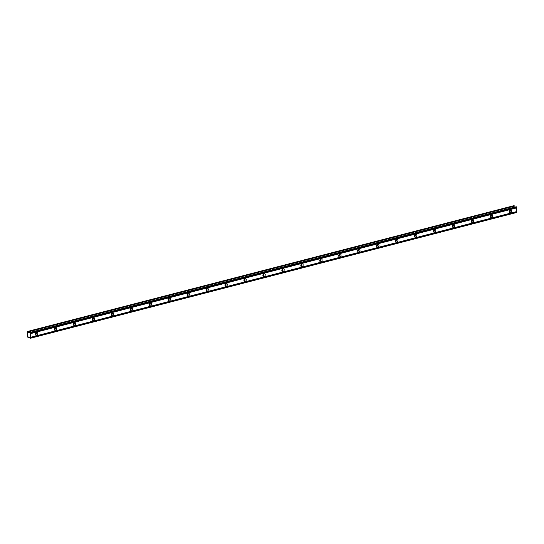 <?xml version="1.0" encoding="UTF-8"?>
<svg xmlns="http://www.w3.org/2000/svg" width="544" height="544" viewBox="0 0 544 544"><rect width="100%" height="100%" fill="white"/><g stroke="black" fill="none" stroke-linecap="round" stroke-linejoin="round"><path stroke-width="0.82" d="M36.618 332.466A1.503 1.122 112.2 0 0 35.476 333.832A1.503 1.122 112.2 0 0 36.06 335.288A1.503 1.122 112.2 0 0 36.632 335.315A1.503 1.122 112.2 0 0 37.774 333.955A1.503 1.122 112.2 0 0 37.196 332.5A1.503 1.122 112.2 0 0 36.618 332.466M510.462 209.909A1.503 1.122 112.2 0 0 509.32 211.269A1.503 1.122 112.2 0 0 509.898 212.724A1.503 1.122 112.2 0 0 510.476 212.758A1.503 1.122 112.2 0 0 511.618 211.392A1.503 1.122 112.2 0 0 511.04 209.936A1.503 1.122 112.2 0 0 510.462 209.909M491.504 214.812A1.503 1.122 112.2 0 0 490.368 216.172A1.503 1.122 112.2 0 0 490.946 217.627A1.503 1.122 112.2 0 0 491.524 217.661A1.503 1.122 112.2 0 0 492.66 216.294A1.503 1.122 112.2 0 0 492.082 214.839A1.503 1.122 112.2 0 0 491.504 214.812M472.552 219.715A1.503 1.122 112.2 0 0 471.41 221.075A1.503 1.122 112.2 0 0 471.995 222.53A1.503 1.122 112.2 0 0 472.566 222.564A1.503 1.122 112.2 0 0 473.708 221.197A1.503 1.122 112.2 0 0 473.13 219.742A1.503 1.122 112.2 0 0 472.552 219.715M453.601 224.618A1.503 1.122 112.2 0 0 452.458 225.978A1.503 1.122 112.2 0 0 453.036 227.433A1.503 1.122 112.2 0 0 453.614 227.467A1.503 1.122 112.2 0 0 454.757 226.1A1.503 1.122 112.2 0 0 454.179 224.645A1.503 1.122 112.2 0 0 453.601 224.618M434.649 229.52A1.503 1.122 112.2 0 0 433.507 230.88A1.503 1.122 112.2 0 0 434.085 232.336A1.503 1.122 112.2 0 0 434.663 232.363A1.503 1.122 112.2 0 0 435.805 231.003A1.503 1.122 112.2 0 0 435.22 229.548A1.503 1.122 112.2 0 0 434.649 229.52M415.691 234.423A1.503 1.122 112.2 0 0 414.548 235.783A1.503 1.122 112.2 0 0 415.133 237.238A1.503 1.122 112.2 0 0 415.704 237.266A1.503 1.122 112.2 0 0 416.847 235.906A1.503 1.122 112.2 0 0 416.269 234.45A1.503 1.122 112.2 0 0 415.691 234.423M396.739 239.319A1.503 1.122 112.2 0 0 395.597 240.686A1.503 1.122 112.2 0 0 396.175 242.141A1.503 1.122 112.2 0 0 396.753 242.168A1.503 1.122 112.2 0 0 397.895 240.808A1.503 1.122 112.2 0 0 397.317 239.353A1.503 1.122 112.2 0 0 396.739 239.319M377.788 244.222A1.503 1.122 112.2 0 0 376.645 245.589A1.503 1.122 112.2 0 0 377.223 247.044A1.503 1.122 112.2 0 0 377.801 247.071A1.503 1.122 112.2 0 0 378.944 245.711A1.503 1.122 112.2 0 0 378.359 244.256A1.503 1.122 112.2 0 0 377.788 244.222M358.829 249.125A1.503 1.122 112.2 0 0 357.694 250.492A1.503 1.122 112.2 0 0 358.272 251.947A1.503 1.122 112.2 0 0 358.85 251.974A1.503 1.122 112.2 0 0 359.985 250.614A1.503 1.122 112.2 0 0 359.407 249.159A1.503 1.122 112.2 0 0 358.829 249.125M339.878 254.028A1.503 1.122 112.2 0 0 338.735 255.394A1.503 1.122 112.2 0 0 339.313 256.85A1.503 1.122 112.2 0 0 339.891 256.877A1.503 1.122 112.2 0 0 341.034 255.517A1.503 1.122 112.2 0 0 340.456 254.062A1.503 1.122 112.2 0 0 339.878 254.028M320.926 258.93A1.503 1.122 112.2 0 0 319.784 260.297A1.503 1.122 112.2 0 0 320.362 261.752A1.503 1.122 112.2 0 0 320.94 261.78A1.503 1.122 112.2 0 0 322.082 260.42A1.503 1.122 112.2 0 0 321.504 258.964A1.503 1.122 112.2 0 0 320.926 258.93M301.968 263.833A1.503 1.122 112.2 0 0 300.832 265.2A1.503 1.122 112.2 0 0 301.41 266.655A1.503 1.122 112.2 0 0 301.988 266.682A1.503 1.122 112.2 0 0 303.124 265.322A1.503 1.122 112.2 0 0 302.546 263.867A1.503 1.122 112.2 0 0 301.968 263.833M283.016 268.736A1.503 1.122 112.2 0 0 281.874 270.103A1.503 1.122 112.2 0 0 282.458 271.551A1.503 1.122 112.2 0 0 283.03 271.585A1.503 1.122 112.2 0 0 284.172 270.218A1.503 1.122 112.2 0 0 283.594 268.77A1.503 1.122 112.2 0 0 283.016 268.736M264.064 273.639A1.503 1.122 112.2 0 0 262.922 275.006A1.503 1.122 112.2 0 0 263.5 276.454A1.503 1.122 112.2 0 0 264.078 276.488A1.503 1.122 112.2 0 0 265.22 275.121A1.503 1.122 112.2 0 0 264.642 273.673A1.503 1.122 112.2 0 0 264.064 273.639M245.113 278.542A1.503 1.122 112.2 0 0 243.97 279.902A1.503 1.122 112.2 0 0 244.548 281.357A1.503 1.122 112.2 0 0 245.126 281.391A1.503 1.122 112.2 0 0 246.269 280.024A1.503 1.122 112.2 0 0 245.684 278.569A1.503 1.122 112.2 0 0 245.113 278.542M226.154 283.444A1.503 1.122 112.2 0 0 225.012 284.804A1.503 1.122 112.2 0 0 225.597 286.26A1.503 1.122 112.2 0 0 226.168 286.294A1.503 1.122 112.2 0 0 227.31 284.927A1.503 1.122 112.2 0 0 226.732 283.472A1.503 1.122 112.2 0 0 226.154 283.444M207.203 288.347A1.503 1.122 112.2 0 0 206.06 289.707A1.503 1.122 112.2 0 0 206.638 291.162A1.503 1.122 112.2 0 0 207.216 291.196A1.503 1.122 112.2 0 0 208.359 289.83A1.503 1.122 112.2 0 0 207.781 288.374A1.503 1.122 112.2 0 0 207.203 288.347M188.251 293.25A1.503 1.122 112.2 0 0 187.109 294.61A1.503 1.122 112.2 0 0 187.687 296.065A1.503 1.122 112.2 0 0 188.265 296.099A1.503 1.122 112.2 0 0 189.407 294.732A1.503 1.122 112.2 0 0 188.822 293.277A1.503 1.122 112.2 0 0 188.251 293.25M169.293 298.153A1.503 1.122 112.2 0 0 168.157 299.513A1.503 1.122 112.2 0 0 168.735 300.968A1.503 1.122 112.2 0 0 169.313 301.002A1.503 1.122 112.2 0 0 170.449 299.635A1.503 1.122 112.2 0 0 169.871 298.18A1.503 1.122 112.2 0 0 169.293 298.153M150.341 303.056A1.503 1.122 112.2 0 0 149.199 304.416A1.503 1.122 112.2 0 0 149.777 305.871A1.503 1.122 112.2 0 0 150.355 305.905A1.503 1.122 112.2 0 0 151.497 304.538A1.503 1.122 112.2 0 0 150.919 303.083A1.503 1.122 112.2 0 0 150.341 303.056M131.39 307.958A1.503 1.122 112.2 0 0 130.247 309.318A1.503 1.122 112.2 0 0 130.825 310.774A1.503 1.122 112.2 0 0 131.403 310.801A1.503 1.122 112.2 0 0 132.546 309.441A1.503 1.122 112.2 0 0 131.968 307.986A1.503 1.122 112.2 0 0 131.39 307.958M112.431 312.861A1.503 1.122 112.2 0 0 111.296 314.221A1.503 1.122 112.2 0 0 111.874 315.676A1.503 1.122 112.2 0 0 112.452 315.704A1.503 1.122 112.2 0 0 113.587 314.344A1.503 1.122 112.2 0 0 113.009 312.888A1.503 1.122 112.2 0 0 112.431 312.861M93.48 317.757A1.503 1.122 112.2 0 0 92.337 319.124A1.503 1.122 112.2 0 0 92.922 320.579A1.503 1.122 112.2 0 0 93.493 320.606A1.503 1.122 112.2 0 0 94.636 319.246A1.503 1.122 112.2 0 0 94.058 317.791A1.503 1.122 112.2 0 0 93.48 317.757M74.528 322.66A1.503 1.122 112.2 0 0 73.386 324.027A1.503 1.122 112.2 0 0 73.964 325.482A1.503 1.122 112.2 0 0 74.542 325.509A1.503 1.122 112.2 0 0 75.684 324.149A1.503 1.122 112.2 0 0 75.106 322.694A1.503 1.122 112.2 0 0 74.528 322.66M55.576 327.563A1.503 1.122 112.2 0 0 54.434 328.93A1.503 1.122 112.2 0 0 55.012 330.385A1.503 1.122 112.2 0 0 55.59 330.412A1.503 1.122 112.2 0 0 56.732 329.052A1.503 1.122 112.2 0 0 56.148 327.597A1.503 1.122 112.2 0 0 55.576 327.563M27.411 331.5L28.281 331.854L514.76 206.026L513.883 205.673L27.411 331.5L27.227 336.784L28.315 337.552L28.852 336.852L30.212 338.327L30.321 337.368L516.793 211.534L516.691 212.5L30.212 338.327M30.185 332.629L516.657 206.802L29.92 332.527L30.294 332.846L30.321 337.368M29.92 332.527L28.9 333.01L28.281 331.854M514.76 206.026L515.168 207.012M516.657 206.802L516.793 211.534M35.972 332.867A0.904 0.673 -67.8 0 1 35.442 334.166M509.816 210.31A0.904 0.673 -67.8 0 1 509.286 211.602M490.858 215.213A0.904 0.673 -67.8 0 1 490.328 216.505M471.906 220.116A0.904 0.673 -67.8 0 1 471.376 221.408M452.955 225.012A0.904 0.673 -67.8 0 1 452.424 226.311M433.996 229.915A0.904 0.673 -67.8 0 1 433.466 231.214M415.045 234.818A0.904 0.673 -67.8 0 1 414.514 236.116M396.093 239.72A0.904 0.673 -67.8 0 1 395.563 241.019M377.135 244.623A0.904 0.673 -67.8 0 1 376.611 245.922M358.183 249.526A0.904 0.673 -67.8 0 1 357.653 250.825M339.232 254.429A0.904 0.673 -67.8 0 1 338.701 255.728M320.28 259.332A0.904 0.673 -67.8 0 1 319.75 260.63M301.322 264.234A0.904 0.673 -67.8 0 1 300.791 265.533M282.37 269.137A0.904 0.673 -67.8 0 1 281.84 270.436M263.418 274.04A0.904 0.673 -67.8 0 1 262.888 275.339M244.46 278.943A0.904 0.673 -67.8 0 1 243.93 280.242M225.508 283.846A0.904 0.673 -67.8 0 1 224.978 285.144M206.557 288.748A0.904 0.673 -67.8 0 1 206.026 290.04M187.598 293.651A0.904 0.673 -67.8 0 1 187.075 294.943M168.647 298.554A0.904 0.673 -67.8 0 1 168.116 299.846M149.695 303.45A0.904 0.673 -67.8 0 1 149.165 304.749M130.744 308.353A0.904 0.673 -67.8 0 1 130.213 309.652M111.785 313.256A0.904 0.673 -67.8 0 1 111.255 314.554M92.834 318.158A0.904 0.673 -67.8 0 1 92.303 319.457M73.882 323.061A0.904 0.673 -67.8 0 1 73.352 324.36M54.924 327.964A0.904 0.673 -67.8 0 1 54.393 329.263M516.8 212.228L30.321 338.055M30.301 333.69L516.78 207.856M30.294 332.996L516.773 207.169M515.161 206.978L28.682 332.806M28.315 337.552L29.24 337.314M35.53 334.703A1.503 1.122 112.2 0 0 36.414 332.54M509.368 212.146A1.503 1.122 112.2 0 0 510.252 209.984M490.416 217.049A1.503 1.122 112.2 0 0 491.3 214.887M471.464 221.952A1.503 1.122 112.2 0 0 472.348 219.79M452.513 226.855A1.503 1.122 112.2 0 0 453.39 224.692M433.554 231.751A1.503 1.122 112.2 0 0 434.438 229.595M414.603 236.654A1.503 1.122 112.2 0 0 415.487 234.498M395.651 241.556A1.503 1.122 112.2 0 0 396.528 239.401M376.693 246.459A1.503 1.122 112.2 0 0 377.577 244.304M357.741 251.362A1.503 1.122 112.2 0 0 358.625 249.206M338.79 256.265A1.503 1.122 112.2 0 0 339.674 254.102M319.831 261.168A1.503 1.122 112.2 0 0 320.715 259.005M300.88 266.07A1.503 1.122 112.2 0 0 301.764 263.908M281.928 270.973A1.503 1.122 112.2 0 0 282.812 268.811M262.976 275.876A1.503 1.122 112.2 0 0 263.854 273.714M244.018 280.779A1.503 1.122 112.2 0 0 244.902 278.616M225.066 285.682A1.503 1.122 112.2 0 0 225.95 283.519M206.115 290.584A1.503 1.122 112.2 0 0 206.992 288.422M187.156 295.487A1.503 1.122 112.2 0 0 188.04 293.325M168.205 300.39A1.503 1.122 112.2 0 0 169.089 298.228M149.253 305.293A1.503 1.122 112.2 0 0 150.13 303.13M130.295 310.189A1.503 1.122 112.2 0 0 131.179 308.033M111.343 315.092A1.503 1.122 112.2 0 0 112.227 312.936M92.392 319.994A1.503 1.122 112.2 0 0 93.276 317.839M73.44 324.897A1.503 1.122 112.2 0 0 74.317 322.742M54.482 329.8A1.503 1.122 112.2 0 0 55.366 327.644M516.8 212.378L30.321 338.205M30.294 332.846L516.773 207.019"/></g></svg>
